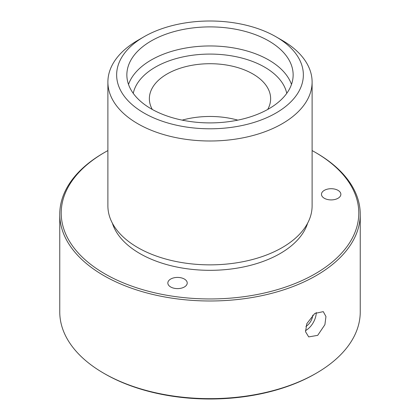 <?xml version="1.0" encoding="UTF-8"?>
<svg xmlns="http://www.w3.org/2000/svg" width="420" height="420" viewBox="0 0 420 420"><rect width="100%" height="100%" fill="white"/><g stroke="black" fill="none" stroke-linecap="round" stroke-linejoin="round"><path stroke-width="0.63" d="M316.239 312.501A14.585 8.421 -60 0 1 314.974 318.943A14.585 8.421 -60 0 1 305.435 330.64M312.758 315.126A9.697 5.597 -60 0 1 311.939 318.78A9.697 5.597 -60 0 1 305.912 326.382M312.107 150.575A148.785 85.901 180 0 1 315.21 152.313L316.239 152.911A150.245 86.74 180 0 1 354.165 189.824A150.245 86.74 180 0 1 360.245 214.247L360.245 311.908A150.245 86.74 180 0 1 316.239 373.244L315.21 373.842A148.785 85.901 180 0 1 104.79 373.842L103.761 373.244A150.245 86.74 180 0 1 65.835 336.331A150.245 86.74 180 0 1 59.755 311.908L59.755 214.247A150.245 86.74 180 0 1 103.761 152.911L104.79 152.313A148.785 85.901 180 0 1 107.893 150.575M316.239 373.244A150.245 86.74 180 0 1 103.761 373.244M360.245 214.247A150.245 86.74 180 0 1 231.368 300.106A150.245 86.74 180 0 1 65.835 238.665A150.245 86.74 180 0 1 59.755 214.247M324.901 324.676L317.699 335.349L308.695 336.903L305.54 331.721L306.8 323.705L314.758 313.467L323.279 311.635L325.957 316.538L324.901 324.676M315.21 152.313A148.785 85.901 180 0 1 352.769 188.869A148.785 85.901 180 0 1 251.89 295.481A148.785 85.901 180 0 1 67.232 237.237A148.785 85.901 180 0 1 104.79 152.313M307.629 223.178A99.188 57.267 180 0 1 215.339 270.239A99.188 57.267 180 0 1 114.823 229.178A99.188 57.267 180 0 1 112.371 223.178M186.953 281.694A9.697 5.597 180 0 1 187.226 283.012A9.697 5.597 180 0 1 178.684 288.572A9.697 5.597 180 0 1 168.11 284.335A9.697 5.597 180 0 1 167.837 283.012A9.697 5.597 180 0 1 176.379 277.457A9.697 5.597 180 0 1 186.953 281.694M324.481 190.26A9.697 5.597 180 0 1 334.987 189.163A9.697 5.597 180 0 1 340.867 194.308A9.697 5.597 180 0 1 337.864 198.361A9.697 5.597 180 0 1 327.353 199.458A9.697 5.597 180 0 1 321.473 194.308A9.697 5.597 180 0 1 324.481 190.26M276.014 36.787L282.203 40.362A102.107 58.952 180 0 1 307.976 65.447A102.107 58.952 180 0 1 312.107 82.042L312.107 205.91A102.107 58.952 180 0 1 224.522 264.259A102.107 58.952 180 0 1 112.025 222.506A102.107 58.952 180 0 1 107.893 205.91L107.893 82.042A102.107 58.952 180 0 1 137.797 40.362L143.987 36.787A93.356 53.897 180 0 1 276.014 36.787A93.356 53.897 180 0 1 299.581 59.724A93.356 53.897 180 0 1 236.282 126.614A93.356 53.897 180 0 1 120.419 90.074A93.356 53.897 180 0 1 143.987 36.787M312.107 82.042A102.107 58.952 180 0 1 224.522 140.396A102.107 58.952 180 0 1 112.025 98.642A102.107 58.952 180 0 1 107.893 82.042M130.221 88.415A83.144 48.001 180 0 1 126.856 74.897A83.144 48.001 180 0 1 198.177 27.384A83.144 48.001 180 0 1 289.779 61.383A83.144 48.001 180 0 1 293.144 74.897A83.144 48.001 180 0 1 221.823 122.414A83.144 48.001 180 0 1 130.221 88.415M152.292 109.457A60.632 35.007 180 0 1 151.82 108.575A60.632 35.007 180 0 1 149.41 97.419A60.632 35.007 180 0 1 202.493 63.982A60.632 35.007 180 0 1 268.18 88.861A60.632 35.007 180 0 1 270.59 97.419A60.632 35.007 180 0 1 267.708 109.457M182.175 120.136A64.15 37.034 180 0 1 237.825 120.136M128.51 84.425A83.144 48.001 180 0 1 206.446 45.995A83.144 48.001 180 0 1 289.779 80.441A83.144 48.001 180 0 1 291.491 84.425M133.25 93.361A77.311 44.636 180 0 1 203.627 54.238A77.311 44.636 180 0 1 284.183 86.153A77.311 44.636 180 0 1 286.75 93.361"/></g></svg>
